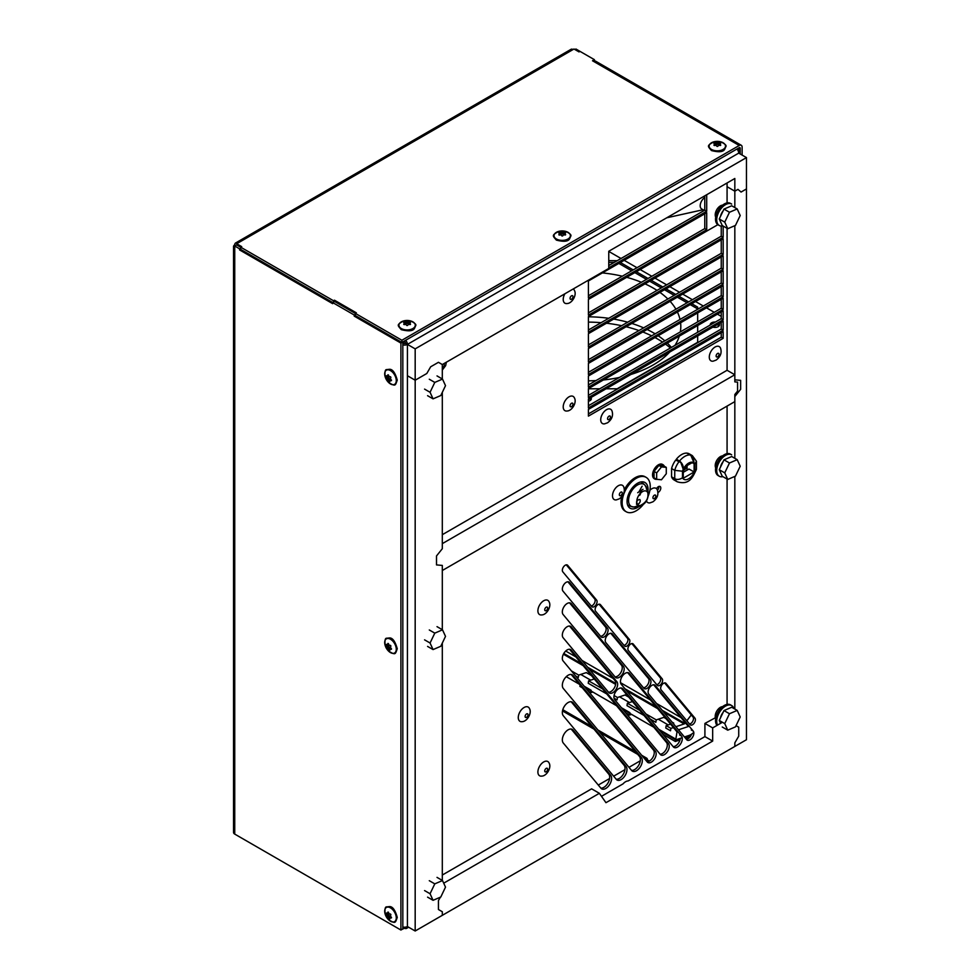 <?xml version="1.0" encoding="UTF-8"?>
<svg xmlns="http://www.w3.org/2000/svg" width="980" height="980" viewBox="0 0 980 980"><rect width="100%" height="100%" fill="white"/><g stroke="black" fill="none" stroke-linecap="round" stroke-linejoin="round"><path stroke-width="1.47" d="M631.647 714.432L629.503 715.033L625.657 712.815M619.507 709.263L618.748 708.344M621.43 707.744L629.895 712.632L629.503 715.033M580.099 685.155L579.891 686.392L582.267 687.764M584.19 686.245L591.124 690.251L590.72 692.652L588.417 691.317M592.876 692.052L590.72 692.652M658.67 729.242L675.735 739.092L675.33 741.492L662.897 734.314M690.373 736.495L685.424 738.148M679.998 739.949L675.33 741.492M563.267 688.413A8.22 4.753 -60 0 1 564.492 678.834A8.22 4.753 -60 0 1 572.259 674.816A8.22 4.753 -60 0 1 573.03 675.465L641.373 757.54A8.22 4.753 -60 0 1 640.161 767.12A8.22 4.753 -60 0 1 632.382 771.138A8.22 4.753 -60 0 1 631.622 770.488L563.267 688.413M626.024 766.397L573.03 702.758A8.22 4.753 -60 0 0 572.259 702.109A8.22 4.753 -60 0 0 564.492 706.127A8.22 4.753 -60 0 0 563.267 715.706L616.273 779.345A8.22 4.753 -60 0 0 617.033 779.994A8.22 4.753 -60 0 0 624.811 775.989A8.22 4.753 -60 0 0 626.024 766.397L624.101 765.294L571.193 701.754M631.537 770.39A8.22 4.753 120 0 0 638.74 765.184A8.22 4.753 120 0 0 639.45 756.425L571.193 674.461M403.54 342.192L402.829 343.711M403.576 342.204L404.532 340.942M404.532 341.616A1.36 0.784 -120 0 1 405.5 343.282A1.36 0.784 180 0 1 403.576 343.282M405.5 343.282L407.423 344.397A4.079 2.352 180 0 1 402.829 344.874M402.829 926.994A4.079 2.352 0 0 0 407.423 926.529L415.177 931L442.311 915.332L442.311 911.743L438.44 909.514L438.44 900.559L438.44 909.514L442.323 911.743L442.311 915.32M404.532 927.215L404.532 928.183L401.653 929.604M737.622 148.629L737.327 149.487L738.712 148.715L737.867 150.283M738.087 148.36L738.712 148.715M736.936 149.021A4.079 2.352 -120 0 1 738.712 153.125A4.079 2.352 0 0 0 739.9 151.459A4.079 2.352 0 0 0 738.712 149.793M404.532 928.183A4.079 2.352 -120 0 0 406.577 928.391A4.079 2.352 -120 0 0 407.423 926.529L407.423 375.732L415.177 380.216L426.802 373.502L430.685 366.777L426.802 373.502L415.177 380.216L415.177 931M415.177 348.868L415.177 380.216L407.423 375.732L407.423 344.397L415.177 348.868L746.466 157.596L738.712 153.125L407.423 344.397A4.079 2.352 -120 0 0 405.647 340.293M616.187 779.247A8.22 4.753 120 0 0 623.39 774.053A8.22 4.753 120 0 0 624.101 765.294M591.222 605.959A4.128 2.377 120 0 0 594.517 603.019A4.128 2.377 120 0 0 594.688 598.964L596.612 600.079A4.128 2.377 -60 0 1 596.012 604.88A4.128 2.377 -60 0 1 592.104 606.89A4.128 2.377 -60 0 1 591.724 606.571L562.802 571.842A4.128 2.377 -60 0 1 563.414 567.04A4.128 2.377 -60 0 1 567.31 565.019A4.128 2.377 -60 0 1 567.69 565.35L596.612 600.079M566.281 564.848L594.688 598.964M600.838 788.104A8.22 4.753 120 0 0 608.041 782.91A8.22 4.753 120 0 0 608.752 774.151L571.193 729.047M608.519 692.235A6.86 3.969 120 0 0 614.423 687.752A6.86 3.969 120 0 0 614.95 680.573L616.873 681.688A6.86 3.969 -60 0 1 615.857 689.687A6.86 3.969 -60 0 1 609.376 693.032A6.86 3.969 -60 0 1 608.727 692.492L563.108 637.723A6.86 3.969 -60 0 1 564.125 629.723A6.86 3.969 -60 0 1 570.617 626.367A6.86 3.969 -60 0 1 571.254 626.906L616.873 681.688M569.539 626.049L614.95 680.573M673.162 746.638A6.86 3.969 120 0 0 680.328 738.332M627.653 672.611L677.033 731.901M643.48 687.789A5.488 3.161 120 0 0 648.074 684.052A5.488 3.161 120 0 0 648.405 678.466L650.328 679.569A5.488 3.161 -60 0 1 649.52 685.963A5.488 3.161 -60 0 1 644.338 688.634A5.488 3.161 -60 0 1 643.823 688.205L605.848 642.598A5.488 3.161 -60 0 1 606.657 636.204A5.488 3.161 -60 0 1 611.839 633.533A5.488 3.161 -60 0 1 612.341 633.962L650.328 679.569M610.773 633.276L648.405 678.466M689.54 724.024A4.128 2.377 120 0 0 692.848 721.084A4.128 2.377 120 0 0 693.019 717.029L694.942 718.144A4.128 2.377 -60 0 1 694.33 722.946A4.128 2.377 -60 0 1 690.435 724.967A4.128 2.377 -60 0 1 690.055 724.636L661.133 689.908A4.128 2.377 -60 0 1 661.733 685.106A4.128 2.377 -60 0 1 665.641 683.085A4.128 2.377 -60 0 1 666.02 683.415L694.942 718.144M664.599 682.913L693.019 717.029M623.99 645.318A4.128 2.377 120 0 0 627.298 642.365A4.128 2.377 120 0 0 627.47 638.323L629.393 639.438A4.128 2.377 -60 0 1 628.78 644.24A4.128 2.377 -60 0 1 624.885 646.249A4.128 2.377 -60 0 1 624.505 645.93L595.583 611.189A4.128 2.377 -60 0 1 596.183 606.387A4.128 2.377 -60 0 1 600.079 604.378A4.128 2.377 -60 0 1 600.471 604.709L629.393 639.438M599.049 604.207L627.47 638.323M721.243 226.074L721.243 236.192L588.417 312.877M588.417 330.003L721.243 253.318L721.243 239.843M721.243 271.84L721.243 283.049L588.417 359.734M721.243 311.922L721.243 318.659L588.417 395.344M588.417 405.732L721.243 329.047L721.243 322.31M658.817 486.46A3.418 1.972 -60 0 1 657.47 490.294M588.417 384.956L721.243 308.271L721.243 299.304M721.243 286.699L721.243 295.654L588.417 372.339M721.243 256.968L721.243 268.177L588.417 344.874M588.417 295.764L704.779 228.585L704.779 213.787M608.764 265.568L704.779 210.137L704.779 195.841M721.243 332.698L721.243 337.218L588.417 413.903M656.772 684.665A4.128 2.377 120 0 0 660.067 681.725A4.128 2.377 120 0 0 660.238 677.682L662.162 678.785A4.128 2.377 -60 0 1 661.561 683.587A4.128 2.377 -60 0 1 657.666 685.608A4.128 2.377 -60 0 1 657.274 685.277L628.352 650.548A4.128 2.377 -60 0 1 628.964 645.747A4.128 2.377 -60 0 1 632.86 643.738A4.128 2.377 -60 0 1 633.239 644.056L662.162 678.785M631.831 643.566L660.238 677.682M600.593 636.289A5.488 3.161 120 0 0 605.187 632.566A5.488 3.161 120 0 0 605.518 626.967L607.441 628.082A5.488 3.161 -60 0 1 606.632 634.464A5.488 3.161 -60 0 1 601.451 637.147A5.488 3.161 -60 0 1 600.948 636.706L562.961 591.099A5.488 3.161 -60 0 1 563.77 584.717A5.488 3.161 -60 0 1 568.951 582.034A5.488 3.161 -60 0 1 569.466 582.463L607.441 628.082M567.885 581.777L605.518 626.967M686.367 739.275A5.488 3.161 120 0 0 691.537 734.204M653.66 684.763L688.413 726.499M615.048 676.861A6.86 3.969 120 0 0 620.952 672.378A6.86 3.969 120 0 0 621.479 665.2L623.403 666.314A6.86 3.969 -60 0 1 622.386 674.301A6.86 3.969 -60 0 1 615.893 677.658A6.86 3.969 -60 0 1 615.256 677.119L563.108 614.509A6.86 3.969 -60 0 1 564.125 606.51A6.86 3.969 -60 0 1 570.617 603.153A6.86 3.969 -60 0 1 571.254 603.692L623.403 666.314M569.539 602.835L621.479 665.2M660.104 754.171A6.86 3.969 120 0 0 666.008 749.688A6.86 3.969 120 0 0 666.535 742.509L668.458 743.624A6.86 3.969 120 0 1 667.441 751.623A6.86 3.969 120 0 1 660.949 754.967A6.86 3.969 120 0 1 660.312 754.429L614.693 699.659A6.86 3.969 120 0 1 615.71 691.66A6.86 3.969 120 0 1 622.202 688.303A6.86 3.969 120 0 1 622.839 688.842L668.458 743.624M621.124 687.985L666.535 742.509M647.045 761.717A6.86 3.969 120 0 0 652.95 757.234A6.86 3.969 120 0 0 653.476 750.055L655.399 751.158A6.86 3.969 -60 0 1 654.383 759.157A6.86 3.969 -60 0 1 647.89 762.514A6.86 3.969 -60 0 1 647.253 761.962L563.108 660.937A6.86 3.969 -60 0 1 564.125 652.937A6.86 3.969 -60 0 1 570.617 649.581A6.86 3.969 -60 0 1 571.254 650.132L655.399 751.158M569.539 649.274L653.476 750.055M610.675 775.266L573.03 730.051A8.22 4.753 120 0 0 572.259 729.402A8.22 4.753 120 0 0 564.492 733.42A8.22 4.753 120 0 0 563.267 742.999L600.924 788.214A8.22 4.753 120 0 0 601.683 788.863A8.22 4.753 120 0 0 609.462 784.845A8.22 4.753 120 0 0 610.675 775.266L608.752 774.151M673.37 746.895A6.86 3.969 120 0 0 674.007 747.434A6.86 3.969 120 0 0 680.5 744.077A6.86 3.969 120 0 0 681.517 736.09L629.368 673.468A6.86 3.969 120 0 0 628.731 672.929A6.86 3.969 120 0 0 622.239 676.286A6.86 3.969 120 0 0 621.222 684.273L673.37 746.895M723.167 226.074L723.167 237.307L588.417 315.107L588.417 299.415L717.875 224.677M723.167 254.433L723.167 238.74L588.417 316.54L588.417 332.22L723.167 254.433L721.243 253.318M588.417 348.525L723.167 270.725L723.167 284.151L588.417 361.951L588.417 348.525M588.417 388.619L723.167 310.819L723.167 319.774L588.417 397.574L588.417 388.619M588.417 399.007L588.417 407.962L723.167 330.162L723.167 321.207L588.417 399.007M657.911 492.475A3.418 1.972 120 0 0 660.508 489.535A3.418 1.972 120 0 0 660.079 486.497A3.418 1.972 120 0 0 658.364 486.668A3.418 1.972 120 0 0 656.527 488.714M588.417 375.989L588.417 387.186L723.167 309.386L723.167 298.202L588.417 375.989M588.417 363.384L723.167 285.584L723.167 296.769L588.417 374.568L588.417 363.384M723.167 269.292L588.417 347.091L588.417 333.653L723.167 255.866L723.167 269.292L721.243 268.177M588.417 280.966L588.417 297.981L706.702 229.7L706.702 212.685L588.417 280.966M608.764 267.785L706.702 211.251L706.702 194.738M723.167 338.321L588.417 416.12L588.417 409.395L723.167 331.595L723.167 338.321L721.243 337.218M686.711 739.704A5.488 3.161 120 0 0 687.225 740.133A5.488 3.161 120 0 0 692.407 737.45A5.488 3.161 120 0 0 693.215 731.068L655.228 685.461A5.488 3.161 120 0 0 654.726 685.02A5.488 3.161 120 0 0 649.544 687.703A5.488 3.161 120 0 0 648.723 694.085L686.711 739.704M721.243 329.047L723.167 330.162M721.243 318.659L723.167 319.774M721.243 308.271L723.167 309.386M721.243 295.654L723.167 296.769M721.243 283.049L723.167 284.151M721.243 236.192L723.167 237.307M704.779 228.585L706.702 229.7M704.779 210.137L706.702 211.251M434.789 883.862L442.507 880.555L445.508 887.12L440.792 897.006L433.062 900.314L430.061 893.748L434.789 883.862L429.289 880.702M442.507 880.555L437.019 877.382M433.062 900.314L427.574 897.141M430.061 893.748L424.573 890.575M434.789 633.141L442.507 629.822L445.508 636.388L440.792 646.273L433.062 649.581L430.061 643.015L434.789 633.141L429.289 629.969M442.507 629.822L437.019 626.649M433.062 649.581L427.574 646.408M430.061 643.015L424.573 639.842M434.789 382.408L442.507 379.089L445.508 385.655L440.792 395.54L433.062 398.848L430.061 392.282L434.789 382.408L429.289 379.236M442.507 379.089L437.019 375.916M433.062 398.848L427.574 395.687M430.061 392.282L424.573 389.109M729.475 713.734L737.205 710.414L740.206 716.98L735.478 726.866L727.748 730.173L724.747 723.608L729.475 713.734L723.987 710.561L731.705 707.254L737.205 710.414M727.748 730.173L722.26 727.013M720.582 723.338L719.259 720.447L723.987 710.561M724.747 723.608L719.259 720.447M720.545 717.752A7.154 4.128 -60 0 1 723.044 712.521M717.017 725.384A12.373 7.142 -60 0 1 718.732 710.978A12.373 7.142 -60 0 1 730.467 704.853L731.656 705.539A12.373 7.142 -60 0 1 733.836 708.479M717.532 725.09A12.373 7.142 -60 0 1 720.447 710.867A12.373 7.142 -60 0 1 731.656 705.539M729.475 463.001L737.205 459.681L740.206 466.247L735.478 476.133L727.748 479.441L724.747 472.875L729.475 463.001L723.987 459.828L731.705 456.521L737.205 459.681M727.748 479.441L722.26 476.28L719.259 469.714L723.987 459.828M724.747 472.875L719.259 469.714M720.545 467.019A7.154 4.128 -60 0 1 723.044 461.788M719.283 476.231L718.095 475.557A12.373 7.142 -60 0 1 718.095 461.262A12.373 7.142 -60 0 1 730.467 454.12L731.656 454.806A12.373 7.142 -60 0 0 719.283 461.948A12.373 7.142 -60 0 0 719.283 476.231A12.373 7.142 -60 0 0 722.909 476.648M704.277 210.431L701.607 208.887A6.823 3.945 -60 0 1 700.516 203.583A6.823 3.945 -60 0 1 704.779 197.568M729.475 212.268L737.205 208.948L740.206 215.526L735.478 225.4L727.748 228.72L724.747 222.142L729.475 212.268L723.987 209.095L731.705 205.788L737.205 208.948M727.748 228.72L722.26 225.547L719.259 218.981L723.987 209.095M724.747 222.142L719.259 218.981M720.545 216.286A7.154 4.128 -60 0 1 723.044 211.055M719.283 225.498L718.095 224.824A12.373 7.142 -60 0 1 718.095 210.529A12.373 7.142 -60 0 1 730.467 203.387L731.656 204.073A12.373 7.142 -60 0 0 719.283 211.214A12.373 7.142 -60 0 0 719.283 225.498A12.373 7.142 -60 0 0 722.909 225.927M235.727 245.441L234.735 244.878A4.079 2.352 0 0 0 233.534 246.543A4.079 2.352 0 0 0 234.735 248.21L234.735 246.017L239.598 248.834L239.598 249.937L332.661 303.665L332.661 302.563L354.221 315.009L354.221 316.111L400.906 343.074L402.792 341.947M402.829 341.959L402.829 928.918L400.906 930.032L234.735 834.09A4.079 2.352 180 0 1 233.534 832.424L233.534 246.543M240.749 247.279L236.658 244.914L237.613 243.212A4.079 2.352 -120 0 0 235.58 243.003L571.022 49.331A4.079 2.352 60 0 1 573.067 49.539L573.998 49L579.021 51.903L579.976 51.352L594.407 59.67L592.508 60.772L593.598 61.397A4.079 2.352 -60 0 1 595.644 61.189L741.272 145.273A4.079 2.352 120 0 0 739.239 145.481L593.598 61.397M235.58 243.003A4.079 2.352 -120 0 0 234.735 244.878M355.36 315.45L354.221 316.111M240.749 249.275L239.598 249.937M334.462 301.522L334.462 300.199L356.328 312.816L355.36 313.38L401.898 340.244L739.239 145.481M401.898 340.244L401.898 342.461L355.36 315.597L355.36 313.38M355.36 313.453L334.584 301.448L332.661 302.563M355.36 314.347L354.221 315.009M332.722 302.526L240.749 249.422L240.749 247.205L241.705 246.642L236.682 243.738M333.494 302.073L333.494 300.75L240.749 247.205M334.462 300.199L333.494 300.75M740.194 148.25A1.36 0.784 120 0 0 739.239 147.698L740.194 148.25L740.194 153.983M742.117 155.097L742.117 147.147A4.079 2.352 120 0 0 741.272 145.273M594.407 61.066L594.407 59.67M240.749 248.173L239.598 248.834M236.658 244.914L234.735 246.017M579.976 51.352L575.946 49.012L574.99 49.576M401.898 342.461L739.239 147.698M400.906 930.032L400.906 343.074M716.184 142.602A13.12 5.194 107.8 0 1 716.858 142.1L717.617 142.1A13.12 5.513 -109.1 0 1 718.34 142.578L718.916 142.762A13.12 10.707 178.3 0 1 720.312 142.958L720.704 143.337A13.12 5.194 -72.2 0 0 720.018 143.827L720.031 144.207A13.12 5.513 -109.1 0 1 720.753 145.101L720.386 145.493A13.12 10.707 -1.7 0 0 718.989 145.297L718.426 145.493A13.12 5.194 -72.2 0 0 717.752 146.4L716.992 146.412A13.12 5.513 70.9 0 0 716.27 145.506L715.694 145.322A13.12 10.707 -1.7 0 0 714.31 145.542L713.918 145.175A13.12 5.194 107.8 0 1 714.592 144.256L714.579 143.876A13.12 5.513 70.9 0 0 713.857 143.399L714.236 143.019A13.12 10.707 178.3 0 1 715.62 142.798L716.184 144.869L714.677 145.077M718.34 142.578L718.34 144.856L717.617 144.158L716.184 144.869M719.945 145.028L718.34 144.856M711.517 149.45A8.183 4.729 180 0 1 713.832 141.831L713.832 141.831C706.641 145.873 707.56 145.947 711.456 150.553C718.683 152.402 723.069 152.023 724.636 149.413L725.825 146.706C726.793 145.554 725.102 143.938 720.79 141.831L720.79 141.831A8.183 4.729 180 0 1 724.012 148.825A8.183 4.729 180 0 1 711.517 149.45M714.592 145.493L714.579 143.876M720.018 143.827L720.031 145.432M561.087 232.15A13.12 5.194 107.8 0 1 561.76 231.648L562.52 231.635A13.12 5.513 -109.1 0 1 563.243 232.125L563.819 232.309A13.12 10.707 178.3 0 1 565.203 232.505L565.595 232.873A13.12 5.194 -72.2 0 0 564.921 233.375L564.933 233.755A13.12 5.513 -109.1 0 1 565.656 234.649L565.288 235.029A13.12 10.707 -1.7 0 0 563.892 234.845L563.329 235.041A13.12 5.194 -72.2 0 0 562.655 235.947L561.895 235.947A13.12 5.513 70.9 0 0 561.173 235.053L560.597 234.869A13.12 10.707 -1.7 0 0 559.2 235.09L558.808 234.722A13.12 5.194 107.8 0 1 559.494 233.804L559.482 233.424A13.12 5.513 70.9 0 0 558.759 232.946L559.127 232.566A13.12 10.707 178.3 0 1 560.523 232.346L561.087 234.416L559.568 234.624M563.243 232.125L563.243 234.392L562.52 233.706L561.087 234.416M564.835 234.575L563.243 234.392M556.42 238.998A8.183 4.729 180 0 1 558.735 231.378L558.735 231.378C551.532 235.421 552.463 235.494 556.358 240.1C563.586 241.95 567.971 241.57 569.539 238.961L570.727 236.254C571.683 235.102 570.005 233.485 565.681 231.378L565.681 231.378A8.183 4.729 180 0 1 568.902 238.373A8.183 4.729 180 0 1 556.42 238.998M559.494 235.041L559.482 233.424M388.007 379.995A13.12 5.194 -12.2 0 1 387.235 379.664L386.855 379.003A13.12 5.513 130.9 0 1 386.916 378.145L386.782 377.557A13.12 10.707 58.3 0 1 386.255 376.247L386.39 375.72A13.12 5.194 167.8 0 0 387.149 376.063L387.48 375.867A13.12 5.513 130.9 0 1 387.896 374.789L388.411 374.924A13.12 10.707 -121.7 0 0 388.938 376.222L389.391 376.614A13.12 5.194 167.8 0 0 390.518 376.749L390.898 377.398A13.12 5.513 -49.1 0 0 390.481 378.464L390.616 379.052A13.12 10.707 -121.7 0 0 391.498 380.154L391.375 380.681A13.12 5.194 -12.2 0 1 390.248 380.546L389.918 380.755A13.12 5.513 -49.1 0 0 389.856 381.612L389.342 381.49A13.12 10.707 58.3 0 1 388.46 380.387L389.979 378.856L390.91 380.069M386.916 378.145L388.876 377.006L389.023 378.623L389.979 378.856M388.227 375.536L388.876 377.006M396.275 380.608A8.183 4.729 60 0 1 388.521 382.421L388.521 382.421C395.614 386.635 395.222 385.789 397.255 380.105C395.246 372.939 392.723 369.325 389.685 369.276L386.733 369.595C385.263 369.338 384.699 371.604 385.042 376.394L385.042 376.394A8.183 4.729 60 0 1 389.489 370.109A8.183 4.729 60 0 1 396.275 380.608M391.314 379.934L389.918 380.755M405.99 321.685A13.12 5.194 107.8 0 1 406.663 321.195L407.423 321.183A13.12 5.513 -109.1 0 1 408.146 321.673L408.721 321.857A13.12 10.707 178.3 0 1 410.106 322.053L410.498 322.42A13.12 5.194 -72.2 0 0 409.824 322.922L409.836 323.302A13.12 5.513 -109.1 0 1 410.547 324.196L410.179 324.576A13.12 10.707 -1.7 0 0 408.795 324.392L408.231 324.576A13.12 5.194 -72.2 0 0 407.545 325.495L406.786 325.495A13.12 5.513 70.9 0 0 406.075 324.601L405.5 324.417A13.12 10.707 -1.7 0 0 404.103 324.637L403.711 324.257A13.12 5.194 107.8 0 1 404.385 323.351L404.385 322.971A13.12 5.513 70.9 0 0 403.662 322.494L404.03 322.102A13.12 10.707 178.3 0 1 405.426 321.881L405.99 323.964L404.471 324.172M408.146 321.673L408.146 323.939L407.423 323.253L405.99 323.964M409.738 324.123L408.146 323.939M404.348 341.726A4.165 2.401 0 0 0 404.961 341.983M401.322 328.545A8.183 4.729 180 0 1 403.625 320.926L403.625 320.926C396.435 324.968 397.365 325.041 401.261 329.648C408.476 331.485 412.874 331.105 414.43 328.508L415.63 325.789C416.586 324.649 414.908 323.033 410.583 320.926L410.583 320.926A8.183 4.729 180 0 1 413.805 327.92A8.183 4.729 180 0 1 401.322 328.545M404.385 324.588L404.385 322.971M388.007 648.638A13.12 5.194 -12.2 0 1 387.235 648.307L386.855 647.645A13.12 5.513 130.9 0 1 386.916 646.788L386.782 646.2A13.12 10.707 58.3 0 1 386.255 644.889L386.39 644.362A13.12 5.194 167.8 0 0 387.149 644.705L387.48 644.509A13.12 5.513 130.9 0 1 387.896 643.431L388.411 643.566A13.12 10.707 -121.7 0 0 388.938 644.865L389.391 645.257A13.12 5.194 167.8 0 0 390.518 645.391L390.898 646.041A13.12 5.513 -49.1 0 0 390.481 647.106L390.616 647.694A13.12 10.707 -121.7 0 0 391.498 648.797L391.375 649.323A13.12 5.194 -12.2 0 1 390.248 649.189L389.918 649.397A13.12 5.513 -49.1 0 0 389.856 650.255L389.342 650.132A13.12 10.707 58.3 0 1 388.46 649.03L389.979 647.498L390.91 648.711M386.916 646.788L388.876 645.649L389.023 647.266L389.979 647.498M388.227 644.179L388.876 645.649M396.275 649.25A8.183 4.729 60 0 1 388.521 651.063L388.521 651.063C395.614 655.277 395.222 654.432 397.255 648.748C395.246 641.582 392.723 637.968 389.685 637.919L386.733 638.237C385.263 637.98 384.699 640.246 385.042 645.036L385.042 645.036A8.183 4.729 60 0 1 389.489 638.752A8.183 4.729 60 0 1 396.275 649.25M391.314 648.576L389.918 649.397M388.007 917.28A13.12 5.194 -12.2 0 1 387.235 916.949L386.855 916.288A13.12 5.513 130.9 0 1 386.916 915.43L386.782 914.842A13.12 10.707 58.3 0 1 386.255 913.532L386.39 913.005A13.12 5.194 167.8 0 0 387.149 913.348L387.48 913.139A13.12 5.513 130.9 0 1 387.896 912.074L388.411 912.209A13.12 10.707 -121.7 0 0 388.938 913.507L389.391 913.899A13.12 5.194 167.8 0 0 390.518 914.034L390.898 914.683A13.12 5.513 -49.1 0 0 390.481 915.749L390.616 916.337A13.12 10.707 -121.7 0 0 391.498 917.439L391.375 917.966A13.12 5.194 -12.2 0 1 390.248 917.831L389.918 918.027A13.12 5.513 -49.1 0 0 389.856 918.897L389.342 918.762A13.12 10.707 58.3 0 1 388.46 917.672L389.979 916.141L390.91 917.354M386.916 915.43L388.876 914.291L389.023 915.908L389.979 916.141M388.227 912.821L388.876 914.291M396.275 917.893A8.183 4.729 60 0 1 388.521 919.706L388.521 919.706C395.614 923.92 395.222 923.074 397.255 917.39C395.246 910.224 392.723 906.61 389.685 906.561L386.733 906.88C385.263 906.623 384.699 908.889 385.042 913.679L385.042 913.679A8.183 4.729 60 0 1 389.489 907.394A8.183 4.729 60 0 1 396.275 917.893M391.314 917.219L389.918 918.027M703.077 209.745L666.792 217.781M721.243 316.356L717.409 314.139M714.249 312.314L706.482 307.83M703.309 306.005L695.555 301.534M692.395 299.709L682.68 294.098M679.52 292.273L669.818 286.662M666.645 284.837L654.983 278.1M651.823 276.274L640.161 269.549M636.988 267.712L624.187 260.325M621.014 258.487L608.764 251.419M590.891 397.574A4.667 2.695 180 0 1 591.344 398.75A4.667 2.695 180 0 1 588.417 401.249M710.267 325.005A4.667 2.695 180 0 1 710.243 324.711A4.667 2.695 180 0 1 711.603 322.8A4.667 2.695 180 0 1 715.412 322.028M719.124 323.547A4.667 2.695 180 0 1 719.577 324.711A4.667 2.695 180 0 1 712.889 327.136M617.229 260.68L608.764 260.631M697.662 309.264L697.662 307.12L691.77 303.714M688.609 301.889L678.895 296.291M675.735 294.453L666.02 288.855M662.86 287.03L651.198 280.292M648.025 278.467L636.363 271.73M633.202 269.904L620.389 262.505M606.106 388.791L617.143 388.791L697.662 342.302L697.662 335.932M697.662 332.281L697.662 325.544M697.662 321.893L697.662 312.926M588.417 388.791L599.785 388.791M589.495 398.382A4.667 2.695 180 0 1 591.087 399.644M717.728 324.343A4.667 2.695 180 0 1 719.32 325.605M697.662 308.908L690.214 304.608M687.054 302.783L677.339 297.185M674.179 295.36L664.477 289.749M661.304 287.924L649.642 281.187M646.482 279.361L634.82 272.624M631.647 270.799L618.846 263.4M614.215 262.42L608.764 262.42M606.755 693.95L588.221 683.244L588.613 680.843L602.529 688.879M614.068 695.543L617.461 697.503L617.069 699.904L614.019 698.14M575.664 676.004L578.286 677.523L578.69 675.11L586.273 672.598L591.467 675.6M594.272 678.969L588.613 680.843M650.144 719.002L655.841 722.297L656.245 719.884L663.827 717.372L665.947 718.597M672.096 722.138L673.75 723.105L673.076 723.326M673.395 727.54L670.908 728.361L670.516 730.761L665.763 728.018L666.167 725.617L670.577 724.159M617.461 697.503L625.056 694.979L628.707 697.098M643.995 715.449L626.992 705.637L627.396 703.236L632.431 701.558M685.339 722.799L684.898 723.387A1.36 0.784 -60 0 1 684.175 723.951L663.803 712.191M686.858 720.79L691.268 714.935L686.858 720.79M675.894 726.707L684.175 723.951M656.245 719.884L645.918 713.93M639.769 710.378L627.396 703.236M670.908 728.361L666.167 725.617M578.69 675.11L571.438 670.92M681.014 717.617L656.563 703.493M650.426 699.953L620.524 682.692M613.186 678.454L582.083 660.495M575.946 656.955L565.705 651.039M647.462 759.99L649.36 761.08L647.462 759.99L646.616 760.48L647.462 759.99A4.079 2.352 -60 0 0 646.616 758.128A4.079 2.352 -60 0 1 647.462 759.99M647.18 761.717A4.079 2.352 -120 0 0 644.583 758.324A4.079 2.352 -60 0 1 646.616 758.128A4.079 2.352 -60 0 0 644.583 758.324L643.897 757.932L644.583 758.324A4.079 2.352 -120 0 1 647.18 761.717M683.244 468.93L683.403 469.016C683.44 465.733 682.141 463.075 679.52 461.041A15.104 8.722 -60 0 1 690.067 454.953C692.689 456.974 693.975 459.632 693.95 462.928L693.326 463.295A4.128 2.377 120 0 0 693.068 463.099A4.128 2.377 120 0 0 691.01 463.307L686.343 466.002A4.128 2.377 120 0 0 684.028 468.661L683.415 469.016A9.616 5.549 -60 0 1 693.938 462.94M676.359 459.877L676.359 459.216A15.104 8.722 -60 0 1 686.907 453.127L690.067 454.953M676.359 459.216L679.52 461.041M671.582 476.856L674.742 478.681A15.104 8.722 -60 0 0 677.254 481.793L674.081 479.967A15.104 8.722 -60 0 1 671.582 476.856L671.582 468.526A15.104 8.722 -60 0 1 675.686 460.086L680.818 462.45L683.244 469.359L683.244 478.252L694.11 471.98L694.11 463.087L690.753 455.038A15.104 8.722 -60 0 1 692.346 455.639L689.185 453.814A15.104 8.722 -60 0 0 687.58 453.213L690.753 455.038M692.346 455.639L696.449 461.237L694.845 464.104L694.845 470.682A9.616 5.549 -60 0 1 688.67 478.804A9.616 5.549 -60 0 1 682.497 477.811L682.497 471.221A9.616 5.549 -60 0 1 683.244 469.359M671.582 468.526L674.742 470.351L682.497 471.221M687.066 470.143L687.066 466.149A4.128 2.377 -60 0 1 684.359 469.8L683.244 470.437M683.244 472.336L688.989 469.028L694.11 471.98M675.686 460.086L680.818 462.45M678.846 461.911A15.104 8.722 -60 0 0 674.742 470.351L674.742 478.681C676.984 479.906 679.569 479.612 682.497 477.811M696.449 461.237L696.413 469.396L694.845 470.682M684.444 736.972L689.062 735.441A12.324 7.117 120 0 0 693.779 732.366M677.192 730.909L675.71 739.876L659.944 730.774M653.807 727.221L622.704 709.275M616.567 705.723L585.464 687.776M579.327 684.224L566.256 676.678M674.007 728.275L672.978 727.675M668.225 724.931L658.303 719.198M629.454 702.55L619.532 696.817M590.683 680.157L580.748 674.436M689.197 726.241L678.466 729.794M682.215 737.707L675.71 739.876M640.283 500.768C639.94 503.022 638.703 504.247 636.583 504.443L636.608 501.748C637.735 500.082 638.85 499.359 639.952 499.592L640.283 500.768M639.242 495.439A45.264 26.129 60 0 1 640.81 491.862L641.582 491.409A45.264 26.129 -120 0 0 640.014 494.998L639.72 494.716M637.698 492.695L643.015 489.302M645.024 485.247A12.728 7.35 120 0 1 646.506 489.179A12.728 7.35 120 0 0 645.024 485.247A12.728 7.35 120 0 0 631.194 491.678A12.728 7.35 120 0 0 632.541 506.868A12.728 7.35 120 0 1 631.194 491.678A12.728 7.35 120 0 1 645.024 485.247C650.892 495.978 648.037 503.242 636.449 507.052M647.952 491.005A14.847 8.575 120 0 0 638.507 482.736A14.847 8.575 120 0 0 627.065 500.854A14.847 8.575 120 0 0 637.551 507.481A14.847 8.575 120 0 0 638.985 506.538M648.062 496.407A19.869 11.478 120 0 0 646.126 477.358A19.869 11.478 120 0 0 626.257 488.836A19.869 11.478 120 0 0 626.257 511.781A19.869 11.478 120 0 0 636.192 510.788A19.869 11.478 120 0 0 643.713 503.928M646.126 477.358L645.036 476.733A19.869 11.478 120 0 0 624.346 489.718M621.675 496.909A19.869 11.478 120 0 0 625.167 511.156L626.257 511.781M647.755 497.669A8.048 4.643 120 0 0 642.488 491.642L642.5 491.654A8.048 4.643 120 0 0 636.902 502.666A8.048 4.643 120 0 0 644.595 503.095M611.998 410.926A8.22 4.753 120 0 0 602.418 414.026A8.22 4.753 120 0 0 604.525 423.862L607.527 422.797C611.937 419.477 613.431 415.52 611.998 410.926M543.704 761.938A8.22 4.753 120 0 0 537.983 770.782A8.22 4.753 120 0 0 541.695 776.111C546.681 776.136 551.679 767.597 549.168 763.187A8.22 4.753 120 0 0 543.704 761.938M715.914 717.458L704.914 723.424L704.914 736.605L628.094 780.962A8.22 4.753 120 0 0 625.571 781.746A8.22 4.753 120 0 0 623.047 783.865L601.487 796.323M720.557 348.243A8.22 4.753 120 0 0 710.99 351.342A8.22 4.753 120 0 0 713.097 361.179L716.098 360.113C720.508 356.793 722.003 352.837 720.557 348.243M564.872 293.792A8.22 4.753 120 0 0 567.028 303.543C572.002 303.555 577 295.017 574.488 290.607A8.22 4.753 120 0 0 573.19 288.978M623.77 486.974A8.22 4.753 120 0 0 614.203 490.061A8.22 4.753 120 0 0 616.31 499.898L619.311 498.832C623.721 495.513 625.203 491.556 623.77 486.974M569.037 396.814A8.22 4.753 120 0 0 563.304 405.659A8.22 4.753 120 0 0 567.028 411C572.002 411.012 577 402.474 574.488 398.064A8.22 4.753 120 0 0 569.037 396.814M543.704 600.752A8.22 4.753 120 0 0 537.983 609.597A8.22 4.753 120 0 0 541.695 614.926C546.681 614.95 551.679 606.412 549.168 602.002A8.22 4.753 120 0 0 543.704 600.752M524.08 707.486A8.22 4.753 120 0 0 518.359 716.331A8.22 4.753 120 0 0 522.071 721.672C527.056 721.684 532.054 713.158 529.543 708.736A8.22 4.753 120 0 0 524.08 707.486M646.384 500.768A8.22 4.753 120 0 0 649.887 502.899L652.888 501.834C657.298 498.514 658.793 494.557 657.347 489.976A8.22 4.753 120 0 0 649.887 490.294M656.661 472.911L661.476 466.933L658.866 465.427L663.668 465.855L666.278 467.362L666.278 473.769L661.476 479.759L656.661 479.33L656.661 472.911L654.052 471.405L658.866 465.427M656.661 479.33L654.052 477.824L654.052 471.405M662.737 464.569A8.244 4.765 120 0 0 662.492 464.41A8.244 4.765 120 0 0 654.248 469.175A8.244 4.765 120 0 0 654.248 478.693A8.244 4.765 120 0 0 654.505 478.828M664.281 466.211A8.244 4.765 120 0 0 662.995 464.704A8.244 4.765 120 0 0 654.738 469.457A8.244 4.765 120 0 0 654.738 478.987A8.244 4.765 120 0 0 656.759 479.33M661.476 466.933L666.278 467.362M442.311 392.343L442.311 548.714L436.504 555.954L436.504 564.909L442.311 565.423L442.311 629.711M727.074 182.966L727.074 186.702L734.829 191.186L734.829 178.495L608.764 251.272L608.764 268.447L442.311 364.548L438.44 362.306L430.685 366.777L438.44 362.306L442.311 364.548L442.311 378.978M440.388 897.178L438.44 900.559L440.388 897.178M442.311 643.076L442.311 880.444M717.164 324.674A3.883 2.242 180 0 1 717.654 324.919A3.883 2.242 180 0 1 718.769 326.23M588.931 398.713A3.883 2.242 180 0 1 589.421 398.946A3.883 2.242 180 0 1 590.536 400.269M588.417 322.102A100.462 58.004 180 0 1 601.083 322.69M606.485 323.229A100.462 58.004 180 0 1 621.602 325.703M626.134 326.744A100.462 58.004 180 0 1 638.948 330.554M642.807 331.987A100.462 58.004 180 0 1 651.639 335.846M654.983 337.561A100.462 58.004 180 0 1 662.615 342.118M665.481 344.115A100.462 58.004 180 0 1 670.394 348.023M671.386 347.447A94.129 54.341 0 0 0 667.294 343.074M664.832 340.844A94.129 54.341 0 0 0 658.119 335.748M655.13 333.825A94.129 54.341 0 0 0 653.231 332.71A94.129 54.341 0 0 0 647.143 329.488M643.627 327.859A94.129 54.341 0 0 0 631.843 323.449M627.666 322.212A94.129 54.341 0 0 0 613.676 319.076M608.69 318.292A94.129 54.341 0 0 0 588.417 316.797M645.024 283.857A94.129 54.341 180 0 1 653.231 288.071A94.129 54.341 180 0 1 657.029 290.399M659.932 292.371A94.129 54.341 180 0 1 667.858 298.998M670.124 301.35A94.129 54.341 180 0 1 675.918 309.214M677.401 312.02A94.129 54.341 180 0 1 680.01 319.455M680.586 322.788A94.129 54.341 180 0 1 680.806 326.499A94.129 54.341 180 0 1 680.341 331.889M679.312 336.14A94.129 54.341 180 0 1 674.926 345.401M669.769 352.041A94.129 54.341 180 0 1 630.899 374.47M619.409 377.447A94.129 54.341 180 0 1 603.362 379.983M596.012 380.583A94.129 54.341 180 0 1 588.417 380.84M602.369 272.918A94.129 54.341 180 0 1 622.3 276.201M626.698 277.316A94.129 54.341 180 0 1 641.41 282.289M746.466 157.596L746.466 188.944L741.064 192.056L737.965 189.373L734.829 191.186L734.829 207.589M734.829 225.682L734.829 381.882L737.573 382.127L737.573 391.081L734.829 394.499L734.829 458.322M442.323 915.32L734.841 746.442L734.841 742.852L738.724 736.139L738.724 727.185L736.066 725.653L738.724 727.185L738.724 736.139L734.829 742.865L734.829 746.442L746.466 739.729L746.466 188.944L741.064 192.056L737.965 189.373L734.829 191.186L727.074 186.702L727.074 202.921M734.829 476.415L734.829 709.055M727.074 228.328L727.074 370.281L442.311 534.688M727.074 406.1L727.074 453.654M727.074 479.061L727.074 704.387M704.914 736.605L712.668 741.088L605.959 802.694L599.368 793.31L443.707 883.176M704.914 723.424L712.668 727.907L712.668 741.088M442.311 875.03L591.614 788.839L599.368 793.31M722.419 722.272L712.668 727.907M734.829 374.752L734.829 379.836L740.647 380.35L740.647 389.305L734.829 396.545L734.829 401.616L442.311 570.507L442.311 565.423L436.504 564.909L436.504 555.954L442.311 548.714L442.311 543.643L734.829 374.752L727.074 370.281M646.506 489.179A12.728 7.35 120 0 0 636.976 485.321A12.728 7.35 120 0 0 628.56 500.878A12.728 7.35 120 0 0 637.551 505.741M647.658 497.95L647.78 497.583A8.048 4.643 120 0 0 643.174 491.286A8.048 4.643 120 0 0 636.853 502.373A8.048 4.643 120 0 0 644.693 502.985M571.316 674.473L573.03 675.465M571.316 701.766L573.03 702.758M639.45 756.425L641.373 757.54M738.712 153.125L407.423 344.397L407.423 926.529M588.417 352.555A7.705 4.447 60 0 1 588.417 354.258M722.603 205.163A7.35 4.239 120 0 0 720.41 205.861A7.35 4.239 120 0 0 715.706 217.119M722.603 455.896A7.35 4.239 120 0 0 720.41 456.594A7.35 4.239 120 0 0 715.706 467.852M722.603 706.629A7.35 4.239 120 0 0 720.41 707.327A7.35 4.239 120 0 0 715.302 717.421M599.613 604.207L600.471 604.709M632.382 643.566L633.239 644.056M665.163 682.925L666.02 683.415M568.314 581.814L569.466 582.463M611.202 633.301L612.341 633.962M691.292 729.953L693.215 731.068M654.089 684.8L655.228 685.461M569.833 602.872L571.254 603.692M679.593 734.976L681.517 736.09M627.935 672.648L629.368 673.468M569.833 626.085L571.254 626.906M621.406 688.021L622.839 688.842M569.833 649.299L571.254 650.132M571.316 729.059L573.03 730.051M566.832 564.86L567.69 565.35M234.735 834.09L234.735 248.21M573.067 49.539L237.613 243.212M715.62 142.798L715.62 145.065M716.858 142.1L716.858 144.17M717.617 142.1L717.617 144.158M718.916 142.762L718.916 145.04M720.018 144.195L720.018 145.42M560.523 232.346L560.523 234.612M561.76 231.648L561.76 233.718M562.52 231.635L562.52 233.706M563.819 232.309L563.819 234.588M388.46 380.387L390.42 379.248M387.235 379.664L389.023 378.623M386.855 379.003L388.644 377.974M386.782 377.557L388.754 376.418M405.426 321.881L405.426 324.16M406.663 321.195L406.663 323.265M407.423 321.183L407.423 323.253M408.721 321.857L408.721 324.123M388.46 649.03L390.42 647.89M387.235 648.307L389.023 647.266M386.855 647.645L388.644 646.616M386.782 646.2L388.754 645.061M388.46 917.672L390.42 916.533M387.235 916.949L389.023 915.908M386.855 916.288L388.644 915.259M386.782 914.842L388.754 913.703M684.898 723.387L662.223 710.292M656.073 706.739L624.983 688.793M615.734 683.452L587.743 667.282M581.593 663.742L563.806 653.464M657.666 708.65L626.563 690.692M615.636 684.383L589.323 669.193M583.186 665.653L563.39 654.223M598.29 785.054L609.597 778.524L598.29 785.054M613.639 776.185L624.946 769.655L613.639 776.185M628.989 767.328L640.295 760.798L628.989 767.328M637.747 754.38L600.115 732.648L637.747 754.38M593.966 729.108L562.495 710.929L593.966 729.108M694.11 463.087A9.616 5.549 -60 0 1 694.845 464.104M683.244 469.151L684.359 469.8M609.021 419.514A2.058 1.188 -60 0 1 607.563 418.68A2.058 1.188 -60 0 1 609.021 416.145A2.058 1.188 -60 0 1 610.479 416.99A2.058 1.188 -60 0 1 609.021 419.514M546.191 768.406A2.058 1.188 -60 0 1 547.649 769.239A2.058 1.188 -60 0 1 546.191 771.774A2.058 1.188 -60 0 1 544.733 770.929A2.058 1.188 -60 0 1 546.191 768.406M443.499 363.862A2.058 1.188 -60 0 1 444.271 364.903A2.058 1.188 -60 0 1 442.311 367.61M717.581 356.83A2.058 1.188 -60 0 1 716.123 355.997A2.058 1.188 -60 0 1 717.581 353.474A2.058 1.188 -60 0 1 719.038 354.307A2.058 1.188 -60 0 1 717.581 356.83M571.512 295.825A2.058 1.188 -60 0 1 572.969 296.671A2.058 1.188 -60 0 1 571.512 299.194A2.058 1.188 -60 0 1 570.054 298.349A2.058 1.188 -60 0 1 571.512 295.825M620.793 495.562A2.058 1.188 -60 0 1 619.336 494.716A2.058 1.188 -60 0 1 620.793 492.193A2.058 1.188 -60 0 1 622.251 493.026A2.058 1.188 -60 0 1 620.793 495.562M571.512 403.282A2.058 1.188 -60 0 1 572.969 404.127A2.058 1.188 -60 0 1 571.512 406.651A2.058 1.188 -60 0 1 570.054 405.806A2.058 1.188 -60 0 1 571.512 403.282M546.191 607.22A2.058 1.188 -60 0 1 547.649 608.053A2.058 1.188 -60 0 1 546.191 610.589A2.058 1.188 -60 0 1 544.733 609.744A2.058 1.188 -60 0 1 546.191 607.22M526.566 713.955A2.058 1.188 -60 0 1 528.024 714.8A2.058 1.188 -60 0 1 526.566 717.323A2.058 1.188 -60 0 1 525.109 716.478A2.058 1.188 -60 0 1 526.566 713.955M654.37 498.551A2.058 1.188 -60 0 1 652.913 497.718A2.058 1.188 -60 0 1 654.37 495.194A2.058 1.188 -60 0 1 655.828 496.027A2.058 1.188 -60 0 1 654.37 498.551M739.9 151.459L739.9 153.811M406.577 928.391L408.611 927.215M720.79 141.831A13.303 13.303 0 0 0 713.832 141.831M719.945 145.408L719.945 143.999M714.677 145.481L714.677 144.06M565.681 231.378A13.303 13.303 0 0 0 558.735 231.378M564.835 234.955L564.835 233.546M559.568 235.029L559.568 233.608M385.042 376.394A13.303 13.303 0 0 0 388.521 382.421M388.57 375.34L387.333 376.051M391.253 379.873L390.028 380.583M410.583 320.926A13.303 13.303 0 0 0 403.625 320.926M409.738 324.502L409.738 323.082M404.471 324.564L404.471 323.155M385.042 645.036A13.303 13.303 0 0 0 388.521 651.063M388.57 643.983L387.333 644.693M391.253 648.515L390.028 649.226M385.042 913.679A13.303 13.303 0 0 0 388.521 919.706M388.57 912.625L387.333 913.336M391.253 917.158L390.028 917.868M562.79 709.716L591.749 726.45L562.79 709.716M597.898 729.99L635.53 751.721L597.898 729.99M641.68 755.274L646.616 758.128L641.68 755.274M677.254 481.793C689.798 485.517 692.97 476.55 696.413 469.396M641.692 482.515C651.002 488.04 649.458 501.074 642.574 504.81C638.005 507.689 633.313 507.873 628.511 505.362C635.003 508.449 640.651 507.358 645.465 502.103M442.311 370.048L445.655 365.626L446.366 362.196M642.12 486.202L638.997 491.74"/></g></svg>

